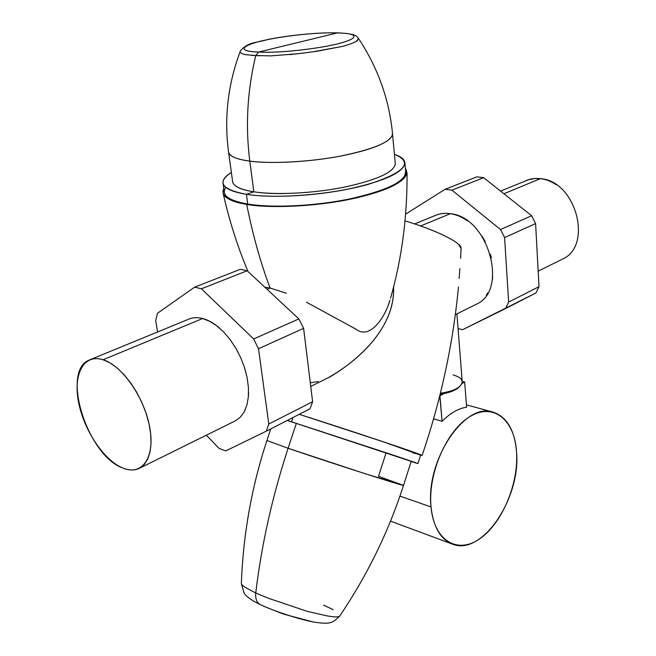 <?xml version="1.0" encoding="UTF-8"?>
<svg xmlns="http://www.w3.org/2000/svg" width="656" height="656" viewBox="0 0 656 656"><rect width="100%" height="100%" fill="white"/><g stroke="black" fill="none" stroke-linecap="round" stroke-linejoin="round"><path stroke-width="0.98" d="M299.193 414.313L387.425 443.161C414.715 452.386 425.785 456.379 420.627 455.141L382.235 441.422L299.193 414.313M412.804 452.837L420.316 454.723M414.715 452.583L413.706 452.222M392.222 444.809L390.254 444.145M369.631 437.24L360.267 434.141M324.95 422.595L299.161 414.33C344.99 428.786 423.423 455.034 420.693 454.936L417.938 463.554L287.262 420.43L291.535 421.808L292.953 417.511L291.535 421.808L388.311 453.485C417.011 463.046 424.621 465.735 411.156 461.529L417.938 463.554M270.059 288.033L267.033 289.28L270.059 288.033L264.729 287.123L270.059 288.033C260.432 262.269 252.65 234.397 246.705 204.41C252.65 234.397 260.432 262.269 270.059 288.033L286.352 293.265M223.819 188.674L222.958 192.405C224.188 198.022 232.101 202.023 246.705 204.41C268.747 208.485 315.667 206.656 350.993 199.055C385.318 191.56 404.006 182.893 407.056 173.061L405.375 168.42C411.533 177.997 395.74 187.698 357.996 197.513C321.752 206.041 273.626 208.936 246.705 204.41C227.919 200.99 220.293 195.742 223.819 188.674M391.862 293.511L390.591 298.103C401.833 258.636 407.327 216.956 407.056 173.061M310.296 382.809L318.193 381.546M327.975 377.864C361.251 359.135 395.15 325.737 393.559 287.057C395.265 324.966 362.514 357.43 330.37 376.675L310.739 386.425M460.971 250.813L461.07 248.444M422.144 455.403C440.98 399.947 453.091 343.801 458.47 286.967L457.863 293.142M405.031 220.883C437.355 230.617 460.586 242.408 461.086 247.993M461.07 248.485L458.446 244.221M449.098 238.112C440.258 233.38 429.073 228.739 415.543 224.18M414.707 223.901L435.117 215.562C439.799 213.528 444.883 212.897 450.369 213.684L420.66 225.935L450.369 213.684C488.277 216.816 508.949 290.411 476.42 304.171L455.469 314.577M455.313 314.691L456.109 314.257M456.912 313.855L462.226 381.858C461.275 387.384 453.993 391.181 440.397 393.264C449.262 392.108 455.731 389.812 459.799 386.376C464.374 381.423 462.144 377.602 453.091 374.912M459.134 278.464L459.856 268.698M460.594 258.325L460.988 250.42M508.654 302.088L505.563 308.55L462.636 329.681L458.068 328.656L462.636 329.681L535.87 293.019L539.011 286.656L535.599 223.573L531.614 215.742L483.644 177.678L476.871 176.858L445.112 189.272L451.918 190.166L500.503 229.534L504.587 237.579L508.654 302.088L504.587 237.579L500.503 229.534L451.918 190.166L445.112 189.272L405.621 214.168L445.112 189.272L476.871 176.858L483.644 177.678L451.918 190.166L483.644 177.678L531.614 215.742L500.503 229.534L531.614 215.742L535.599 223.573L504.587 237.579L535.599 223.573L539.011 286.656L508.654 302.088L539.011 286.656L535.87 293.019L505.563 308.55L508.654 302.088M486.112 295.528L487.834 292.806M492.18 280.514L492.681 277.103M491.393 257.89L490.409 254.167M485.268 241.638L482.16 236.39M467.507 220.933C461.931 216.923 456.215 214.512 450.369 213.684C444.793 212.831 439.659 213.471 434.977 215.619M500.561 191.101L528.744 179.646L534.935 178.522L540.339 178.67L503.906 193.758L540.339 178.67C575.911 180.646 593.36 245.91 562.397 259.169L538.174 271.149M556.37 184.836C551.212 181.343 545.866 179.285 540.339 178.67C535.066 178.022 530.179 178.727 525.669 180.785M459.028 387.122L458.528 387.606C455.444 390.263 450.606 392.239 444.014 393.518L440.192 394.092L444.014 393.518L439.93 395.781L442.103 421.316L433.591 418.856L442.103 421.316L439.782 395.74L444.014 393.518L452.287 391.206M464.669 382.038L461.89 383.58L464.669 382.038L462.193 381.398L464.669 382.038L466.613 407.171L464.669 382.038M466.613 407.171C458.331 408.45 450.164 413.173 442.103 421.316C450.164 413.173 458.331 408.458 466.613 407.171M458.15 387.926L459.175 386.974M516.567 452.156C514.763 430.147 506.875 416.781 492.91 412.083C465.047 401.759 425.375 460.282 431.033 506.965L399.939 496.1L431.033 506.965C427.671 473.206 447.105 429.483 470.549 416.224C493.96 402.472 514.804 420.291 516.567 452.156C518.691 483.816 502.16 523.291 479.905 538.691C457.716 554.533 433.993 540.962 431.033 506.965C433.337 527.088 440.594 539.519 452.804 544.25C482.373 556.009 520.889 497.904 516.567 452.156M452.804 544.25L390.509 521.135M306.426 302.178L356.151 329.263C369.73 340.021 385.006 317.758 389.943 300.128M390.623 297.98L391.747 293.954M247.164 270.78L240.317 269.304L247.164 270.78L298.882 318.914L247.164 270.78L201.417 288.788L253.634 338.972L258.505 348.73L268.788 424.014L266.32 431.164L225.812 450.877L219.194 448.483L225.812 450.877L266.32 431.164L310.001 408.778L312.617 401.734L303.613 328.353L298.882 318.914L303.613 328.353L312.617 401.734L310.001 408.778L266.32 431.164L268.788 424.014L312.617 401.734L268.788 424.014L258.505 348.73L303.613 328.353L258.505 348.73L253.634 338.972L298.882 318.914L253.634 338.972L201.417 288.788L247.164 270.78M194.611 287.172L201.417 288.788L194.611 287.172L240.317 269.304L194.611 287.172L157.481 313.265L194.611 287.172M155.693 320.579L157.481 313.265L155.693 320.579L157.579 331.977L155.693 320.579M219.194 448.483L206.32 435.207L219.194 448.483M243.778 412.599L245.451 409.246M248.419 396.068L248.567 392.444M245.59 371.198L244.188 366.581M238.235 352.534L234.791 346.458M219.481 328.041C213.831 323.121 208.214 319.948 202.63 318.529L103.09 359.759C97.908 358.135 93.324 358.217 89.331 360.005C60.5 370.894 87.502 455.805 122.828 468.04C129.224 470.614 134.857 470.647 139.72 468.13L144.238 464.522L147.723 459.118L150.019 452.074L151.028 443.628L150.7 434.083L149.019 423.768L146.034 413.075L141.868 402.415L136.661 392.198L130.626 382.801L123.992 374.601L117.014 367.877L109.962 362.875L103.09 359.759L202.63 318.529L209.584 321.243L216.636 325.737L223.532 331.87L230.01 339.431L235.816 348.156L240.727 357.7L244.549 367.704L247.156 377.799L248.435 387.589L248.37 396.716L246.959 404.842L244.286 411.697L240.465 417.036L235.652 420.709L139.72 468.13M89.331 360.005L188.395 319.316C192.61 317.447 197.349 317.184 202.63 318.529M103.09 359.759C122.295 365.507 144.943 398.381 149.888 428.204C155.103 458.134 141.778 476.141 122.828 468.04C103.943 460.414 83.845 430.106 78.548 402.128C73.005 374.076 83.788 353.494 103.09 359.759M225.713 187.591C220.933 195.004 228.272 200.49 247.73 204.049C276.061 209.084 330.206 205 365.95 195.094M394.141 184.664L396.15 183.532M404.449 176.513L405.67 171.774M404.916 163.319C404.859 159.695 401.349 156.686 394.412 154.291C413.829 162.401 405.195 172.389 368.508 184.27C332.354 194.619 276.291 199.178 246.426 194.324C270.895 198.21 313.051 196.177 347.696 189.223C384.129 181.253 403.202 172.618 404.916 163.319L405.752 172.717C404.071 182.253 385.064 191.06 348.746 199.129C314.199 206.148 272.158 208.116 247.73 204.049L246.426 194.324C221.507 189.535 216.48 182.237 231.371 172.438C225.795 175.882 222.991 179.211 222.95 182.442C223.171 187.78 231.002 191.741 246.426 194.324L247.73 204.049C232.331 201.351 224.5 197.267 224.262 191.79L223.122 183.68M240.244 51.348C227.952 84.165 224.04 117.572 228.501 151.552C229.165 156.177 236.267 159.367 249.805 161.122L253.847 191.798L249.805 161.122C271.904 164.049 309.755 161.983 340.907 156.005C373.707 149.183 390.927 141.95 392.575 134.308L395.306 164.025C393.739 172.356 376.716 180.072 344.228 187.173C313.371 193.372 275.832 195.226 253.847 191.798L246.426 194.324L253.847 191.798C262.662 193.184 273.314 193.758 285.786 193.52M259.85 55.809L255.766 55.53L258.735 52.029L337.315 32.939C348.287 33.169 353.83 34.342 353.953 36.465C353.83 34.374 348.287 33.194 337.315 32.939L337.979 32.874C359.34 33.759 357.053 37.736 358.471 38.351L358.463 38.343C378.02 67.978 389.393 99.966 392.575 134.308L392.493 133.422L392.575 134.308C390.246 142.147 373.781 149.232 343.178 155.562C311.756 161.991 269.608 164.066 249.805 161.122C245.303 126.042 247.287 90.848 255.766 55.53L270.862 55.883L298.652 53.685L317.283 51.193L342.022 46.486C348.836 44.698 353.584 42.984 356.265 41.344L357.75 40.254M358.561 38.63L356.257 41.336C353.584 42.984 348.836 44.698 342.022 46.486L312.395 51.906M304.113 53.021L289.829 54.62M259.842 52.103C268.32 52.529 278.857 52.152 291.453 50.971M304.573 49.561C317.816 47.929 329.132 45.961 338.521 43.665C346.089 41.713 350.878 39.885 352.887 38.163M353.953 36.465C353.953 38.565 348.812 40.967 338.521 43.665C327.434 46.355 314.06 48.56 298.398 50.282C282.351 52.013 269.124 52.595 258.735 52.029C247.878 51.603 243.073 50.241 244.335 47.962C245.664 45.74 251.535 43.362 261.949 40.836C272.871 38.351 285.499 36.326 299.825 34.768C314.495 33.177 326.991 32.562 337.315 32.939L258.735 52.029L255.766 55.53L252.043 55.432M244.663 49.594C246.041 50.922 250.346 51.717 257.578 51.996M245.254 54.628C241.408 53.751 239.768 52.554 240.326 51.029C239.768 52.546 241.408 53.751 245.237 54.653L255.766 55.53C247.287 90.848 245.303 126.042 249.805 161.122C235.75 159.154 228.649 155.964 228.501 151.552L232.56 181.13C232.773 185.943 239.866 189.502 253.847 191.798C245.024 190.453 238.94 188.502 235.602 185.951M337.979 32.874L337.315 32.939C326.991 32.595 314.495 33.21 299.825 34.768C285.499 36.334 272.871 38.351 261.949 40.836C251.535 43.37 245.664 45.74 244.335 47.962M324.072 432.402L287.172 420.471M287.172 420.48L296.323 423.407L288.107 448.269L266.918 440.529L288.107 448.269L296.323 423.407L411.214 461.357L403.522 485.383C405.72 486.949 328.049 462.013 288.107 448.269C272.33 496.42 261.539 544.669 255.742 593.016C261.539 544.669 272.33 496.42 288.107 448.269L364.064 473.37L403.522 485.383C388.598 531.614 367.319 575.181 339.685 616.091L338.48 616.689C336.528 617.132 332.846 616.886 327.418 615.959L307.402 611.408L268.771 598.387L255.742 593.016L246.484 588.088C242.818 585.89 241.105 584.299 241.351 583.315L241.351 583.315C241.113 584.299 242.827 585.89 246.484 588.088M403.522 485.383L378.512 476.338L385.908 453.394M339.677 616.099C332.69 623.192 329.87 624.282 315.774 622.372C301.826 620.281 274.528 611.376 260.252 604.611C256.767 602.626 255.258 598.764 255.742 593.016C255.258 598.764 256.767 602.626 260.252 604.611L253.511 601.117M333.232 609.695L323.605 605.103M268.771 598.387L307.402 611.408L327.418 615.959C332.846 616.886 336.528 617.132 338.48 616.689L339.332 616.369M260.252 604.611L264.212 606.456L260.252 604.611C274.388 611.376 302.441 620.428 315.889 622.388M253.126 600.888L259.145 604.078M248.091 271.641C237.611 246.894 229.329 220.892 223.237 193.651M458.528 387.606L459.799 386.376M492.91 412.083L466.432 404.842M240.498 50.692C248.632 41.787 254.758 43.28 268.337 39.393C281.711 36.777 296.069 34.875 311.411 33.686M331.731 32.8L337.897 32.866M270.789 428.876L266.918 440.529M241.351 583.315C243.237 534.041 251.756 486.465 266.902 440.578M253.601 601.167C247.648 597.313 244.475 594.607 244.106 593.049L241.342 583.676M312.568 621.79L283.335 614.049L264.212 606.456M260.965 604.939L259.981 604.463"/></g></svg>
